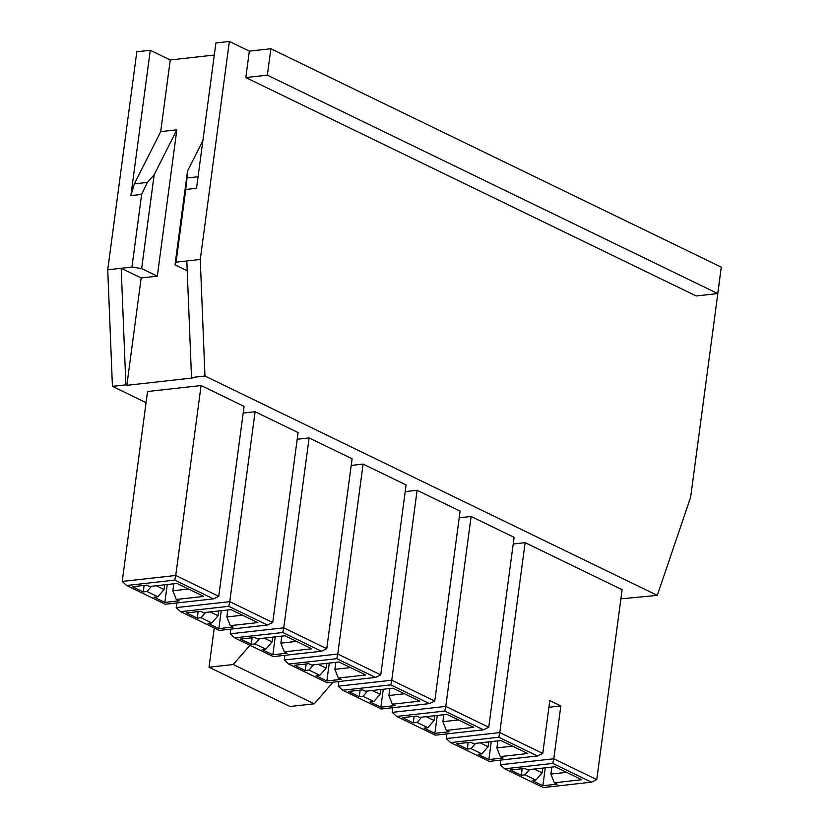 <?xml version="1.0" encoding="UTF-8"?>
<svg xmlns="http://www.w3.org/2000/svg" width="829" height="829" viewBox="0 0 829 829"><rect width="100%" height="100%" fill="white"/><g stroke="black" fill="none" stroke-linecap="round" stroke-linejoin="round"><path stroke-width="1.24" d="M553.782 758.784L560.829 705.935L548.922 707.261L560.829 705.935L553.782 758.784L596.766 779.623L622.113 589.699L525.12 542.663L513.213 543.99L525.12 542.663L622.113 589.699L596.766 779.623L591.481 782.182L552.808 763.426L504.654 768.804L543.327 787.55L591.481 782.182L543.327 787.55L504.654 768.804L500.25 764.752L553.782 758.784L552.808 763.426L591.481 782.182L596.766 779.623L553.782 758.784L500.25 764.752L500.871 760.079L500.25 764.752L504.654 768.804L552.808 763.426L553.782 758.784M122.215 581.44L126.619 585.492L174.774 580.124L175.748 575.471L122.215 581.44L175.748 575.471L174.774 580.124L213.447 598.87L165.292 604.237L126.619 585.492L122.215 581.44L147.552 391.506L122.215 581.44M218.742 596.32L213.447 598.87L218.742 596.32L175.748 575.471L201.095 385.537L147.552 391.506L201.095 385.537L175.748 575.471L218.742 596.32L244.078 406.386L201.095 385.537L244.078 406.386L218.742 596.32M157.811 596.766L164.08 589.554L156.194 585.74L164.08 589.554L157.811 596.766L154.049 597.181L164.847 602.424L179.105 600.828L176.297 599.471L203.737 596.414L176.95 583.419L149.51 586.486L146.702 585.119L132.443 586.714L143.251 591.947L144.122 585.409L143.251 591.947L147.013 591.523L157.811 596.766L147.013 591.523L151.603 586.248L147.013 591.523L143.251 591.947L132.443 586.714L146.702 585.119L149.51 586.486L176.95 583.419L203.737 596.414L176.297 599.471L172.857 590.766L176.297 599.471L179.105 600.828L164.847 602.424L167.24 584.507L164.847 602.424L154.049 597.181L157.811 596.766M188.504 589.025L172.857 590.766L188.504 589.025M173.789 583.771L172.857 590.766L173.789 583.771M164.712 584.787L164.08 589.554L164.712 584.787M213.447 598.87L174.774 580.124L126.619 585.492L165.292 604.237L213.447 598.87M176.214 607.626L180.629 611.678L228.783 606.31L229.757 601.657L176.214 607.626L229.757 601.657L228.783 606.31L267.446 625.056L219.291 630.423L180.629 611.678L176.214 607.626L176.846 602.952L176.214 607.626M272.741 622.506L267.446 625.056L272.741 622.506L229.757 601.657L255.094 411.723L243.187 413.06L255.094 411.723L229.757 601.657L272.741 622.506L298.088 432.572L255.094 411.723L298.088 432.572L272.741 622.506M211.82 622.952L218.079 615.75L210.203 611.926L218.079 615.75L211.82 622.952L208.048 623.367L218.856 628.61L233.115 627.014L230.307 625.657L257.746 622.6L230.959 609.605L203.519 612.672L200.711 611.305L186.452 612.9L197.25 618.133L198.121 611.595L197.25 618.133L201.022 617.719L211.82 622.952L201.022 617.719L205.602 612.434L201.022 617.719L197.25 618.133L186.452 612.9L200.711 611.305L203.519 612.672L230.959 609.605L257.746 622.6L230.307 625.657L226.866 616.952L230.307 625.657L233.115 627.014L218.856 628.61L221.239 610.693L218.856 628.61L208.048 623.367L211.82 622.952M242.514 615.211L226.866 616.952L242.514 615.211M227.799 609.957L226.866 616.952L227.799 609.957M218.721 610.973L218.079 615.75L218.721 610.973M267.446 625.056L228.783 606.31L180.629 611.678L219.291 630.423L267.446 625.056M230.224 633.812L234.638 637.864L282.793 632.496L283.756 627.843L230.224 633.812L283.756 627.843L282.793 632.496L321.455 651.242L273.301 656.609L234.638 637.864L230.224 633.812L230.845 629.138L230.224 633.812M326.75 648.692L321.455 651.242L326.75 648.692L283.756 627.843L309.103 437.919L297.196 439.246L309.103 437.919L283.756 627.843L326.75 648.692L352.087 458.758L309.103 437.919L352.087 458.758L326.75 648.692M265.819 649.138L272.088 641.936L264.202 638.112L272.088 641.936L265.819 649.138L262.057 649.563L272.855 654.796L287.114 653.211L284.306 651.843L311.745 648.786L284.958 635.791L257.518 638.858L254.71 637.491L240.451 639.086L251.26 644.32L252.13 637.781L251.26 644.32L255.021 643.905L265.819 649.138L255.021 643.905L259.612 638.62L255.021 643.905L251.26 644.32L240.451 639.086L254.71 637.491L257.518 638.858L284.958 635.791L311.745 648.786L284.306 651.843L280.865 643.138L284.306 651.843L287.114 653.211L272.855 654.796L275.249 636.879L272.855 654.796L262.057 649.563L265.819 649.138M296.513 641.397L280.865 643.138L296.513 641.397M281.798 636.144L280.865 643.138L281.798 636.144M272.72 637.159L272.088 641.936L272.72 637.159M321.455 651.242L282.793 632.496L234.638 637.864L273.301 656.609L321.455 651.242M284.233 659.998L288.637 664.05L336.792 658.682L337.766 654.029L284.233 659.998L337.766 654.029L336.792 658.682L375.464 677.428L327.3 682.806L288.637 664.05L284.233 659.998L284.855 655.324L284.233 659.998M380.749 674.879L375.464 677.428L380.749 674.879L337.766 654.029L363.102 464.105L351.195 465.432L363.102 464.105L337.766 654.029L380.749 674.879L406.096 484.944L363.102 464.105L406.096 484.944L380.749 674.879M319.828 675.324L326.087 668.122L318.212 664.298L326.087 668.122L319.828 675.324L316.067 675.749L326.864 680.982L341.123 679.397L338.315 678.029L365.755 674.972L338.968 661.988L311.528 665.045L308.72 663.677L294.461 665.272L305.259 670.506L306.129 663.967L305.259 670.506L309.03 670.091L319.828 675.324L309.03 670.091L313.611 664.806L309.03 670.091L305.259 670.506L294.461 665.272L308.72 663.677L311.528 665.045L338.968 661.988L365.755 674.972L338.315 678.029L334.875 669.335L338.315 678.029L341.123 679.397L326.864 680.982L329.258 663.065L326.864 680.982L316.067 675.749L319.828 675.324M350.522 667.583L334.875 669.335L350.522 667.583M335.807 662.34L334.875 669.335L335.807 662.34M326.73 663.345L326.087 668.122L326.73 663.345M375.464 677.428L336.792 658.682L288.637 664.05L327.3 682.806L375.464 677.428M338.232 686.184L342.646 690.236L390.801 684.868L391.765 680.215L338.232 686.184L391.765 680.215L390.801 684.868L429.463 703.624L381.309 708.992L342.646 690.236L338.232 686.184L338.854 681.511L338.232 686.184M434.759 701.065L429.463 703.624L434.759 701.065L391.765 680.215L417.111 490.291L405.205 491.618L417.111 490.291L391.765 680.215L434.759 701.065L460.095 511.13L417.111 490.291L460.095 511.13L434.759 701.065M373.838 701.51L380.096 694.308L372.211 690.484L380.096 694.308L373.838 701.51L370.066 701.935L380.863 707.168L395.122 705.583L392.314 704.215L419.754 701.158L392.967 688.174L365.527 691.231L362.719 689.873L348.46 691.459L359.268 696.692L360.138 690.153L359.268 696.692L363.029 696.277L373.838 701.51L363.029 696.277L367.62 690.992L363.029 696.277L359.268 696.692L348.46 691.459L362.719 689.873L365.527 691.231L392.967 688.174L419.754 701.158L392.314 704.215L388.874 695.521L392.314 704.215L395.122 705.583L380.863 707.168L383.257 689.251L380.863 707.168L370.066 701.935L373.838 701.51M404.521 693.769L388.874 695.521L404.521 693.769M389.817 688.526L388.874 695.521L389.817 688.526M380.729 689.531L380.096 694.308L380.729 689.531M429.463 703.624L390.801 684.868L342.646 690.236L381.309 708.992L429.463 703.624M392.241 712.37L396.645 716.422L444.8 711.054L445.774 706.401L392.241 712.37L445.774 706.401L444.8 711.054L483.473 729.81L435.318 735.178L396.645 716.422L392.241 712.37L392.863 707.697L392.241 712.37M488.758 727.251L483.473 729.81L488.758 727.251L445.774 706.401L471.11 516.477L459.204 517.804L471.11 516.477L445.774 706.401L488.758 727.251L514.104 537.316L471.11 516.477L514.104 537.316L488.758 727.251M427.837 727.696L434.095 720.494L426.22 716.67L434.095 720.494L427.837 727.696L424.075 728.121L434.873 733.354L449.131 731.769L446.323 730.401L473.763 727.344L446.976 714.36L419.536 717.417L416.728 716.059L402.469 717.645L413.267 722.878L414.137 716.339L413.267 722.878L417.039 722.463L427.837 727.696L417.039 722.463L421.619 717.189L417.039 722.463L413.267 722.878L402.469 717.645L416.728 716.059L419.536 717.417L446.976 714.36L473.763 727.344L446.323 730.401L442.883 721.707L446.323 730.401L449.131 731.769L434.873 733.354L437.266 715.437L434.873 733.354L424.075 728.121L427.837 727.696M458.53 719.955L442.883 721.707L458.53 719.955M443.816 714.712L442.883 721.707L443.816 714.712M434.738 715.717L434.095 720.494L434.738 715.717M483.473 729.81L444.8 711.054L396.645 716.422L435.318 735.178L483.473 729.81M446.24 738.566L450.655 742.608L498.809 737.24L499.773 732.598L446.24 738.566L499.773 732.598L498.809 737.24L537.472 755.996L489.317 761.364L450.655 742.608L446.24 738.566L446.862 733.893L446.24 738.566M542.767 753.437L537.472 755.996L542.767 753.437L499.773 732.598L525.12 542.663L499.773 732.598L542.767 753.437L549.814 700.588L542.767 753.437M481.846 753.882L488.105 746.68L480.219 742.857L488.105 746.68L481.846 753.882L478.074 754.307L488.872 759.54L503.13 757.955L500.322 756.597L527.762 753.53L500.975 740.546L473.535 743.603L470.727 742.245L456.478 743.831L467.276 749.074L468.147 742.535L467.276 749.074L471.038 748.649L481.846 753.882L471.038 748.649L475.628 743.375L471.038 748.649L467.276 749.074L456.478 743.831L470.727 742.245L473.535 743.603L500.975 740.546L527.762 753.53L500.322 756.597L496.892 747.893L500.322 756.597L503.13 757.955L488.872 759.54L491.265 741.623L488.872 759.54L478.074 754.307L481.846 753.882M512.529 746.152L496.892 747.893L512.529 746.152M497.825 740.898L496.892 747.893L497.825 740.898M488.737 741.914L488.105 746.68L488.737 741.914M537.472 755.996L498.809 737.24L450.655 742.608L489.317 761.364L537.472 755.996M532.083 780.493L535.845 780.079L525.047 774.835L521.275 775.26L510.477 770.017L524.736 768.431L527.545 769.789L554.984 766.732L581.771 779.716L554.332 782.783L557.14 784.141L542.881 785.726L532.083 780.493L542.881 785.726L545.275 767.809L542.881 785.726L557.14 784.141L554.332 782.783L550.891 774.079L566.539 772.338L550.891 774.079L551.824 767.084L550.891 774.079L554.332 782.783L581.771 779.716L554.984 766.732L527.545 769.789L524.736 768.431L510.477 770.017L521.275 775.26L522.156 768.721L521.275 775.26L525.047 774.835L529.627 769.561L525.047 774.835L535.845 780.079L532.083 780.493M126.847 385.319L125.873 384.843L112.423 386.345L146.07 402.666L112.423 386.345L125.873 384.843L121.189 268.275L107.739 269.777L112.423 386.345L107.739 269.777L136.826 51.771L150.277 50.268L170.256 59.957L214.296 55.046L170.256 59.957L150.277 50.268L130.878 195.603L141.645 194.411L147.344 182.411L134.36 183.862L130.878 195.603L134.36 183.862L147.344 182.411L141.645 194.411L131.946 267.073L141.645 268.575L154.163 174.795L147.344 182.411L154.163 174.795L141.645 268.575L131.946 267.073L121.189 268.275L125.873 384.843L126.847 385.319L141.168 277.964L121.189 268.275L141.168 277.964L157.303 276.161L141.645 268.575L157.303 276.161L176.836 129.832L154.163 174.795L176.836 129.832L160.691 131.635L134.36 183.862L160.691 131.635L170.256 59.957L160.691 131.635L176.836 129.832L157.303 276.161L141.168 277.964L126.847 385.319L192.483 377.993L126.847 385.319M620.89 598.849L657.304 595.367L204.96 376.024L191.509 377.527L192.483 377.993L191.509 377.527L204.96 376.024L657.304 595.367L690.64 497.234L719.727 279.228L690.64 497.234L657.304 595.367L620.89 598.849M245.819 77.563L249.342 51.139L229.364 41.45L200.276 259.456L204.96 376.024L200.276 259.456L186.826 260.959L191.509 377.527L186.826 260.959L176.069 262.161L185.758 189.489L196.525 188.287L215.913 42.953L229.364 41.45L249.342 51.139L270.865 48.735L721.261 267.135L270.865 48.735L267.342 75.17L245.819 77.563L696.215 295.963L245.819 77.563L267.342 75.17L717.738 293.57L267.342 75.17L270.865 48.735L249.342 51.139L245.819 77.563M198.058 176.753L187.002 177.986L185.758 189.489L187.52 171.075L175.002 264.855L176.069 262.161L175.002 264.855L187.52 171.075L187.002 177.986L198.058 176.753M202.887 140.609L187.52 171.075L202.887 140.609M187.219 270.772L175.002 264.855L187.219 270.772M196.525 188.287L185.758 189.489L176.069 262.161L200.276 259.456L229.364 41.45L215.913 42.953L196.525 188.287M107.739 269.777L131.946 267.073L141.645 194.411L130.878 195.603L150.277 50.268L136.826 51.771L107.739 269.777M696.215 295.963L717.738 293.57L721.261 267.135L717.738 293.57L696.215 295.963M549.814 700.588L560.829 705.935L549.814 700.588M542.746 768.1L542.104 772.866L535.845 780.079L542.104 772.866L542.746 768.1M534.228 769.043L542.104 772.866L534.228 769.043M249.943 645.294L233.229 664.526L314.232 703.811L333.051 682.163L314.232 703.811L233.229 664.526L209.022 667.231L290.026 706.505L314.232 703.811L290.026 706.505L209.022 667.231L214.255 627.978L209.022 667.231L233.229 664.526L249.943 645.294"/></g></svg>
